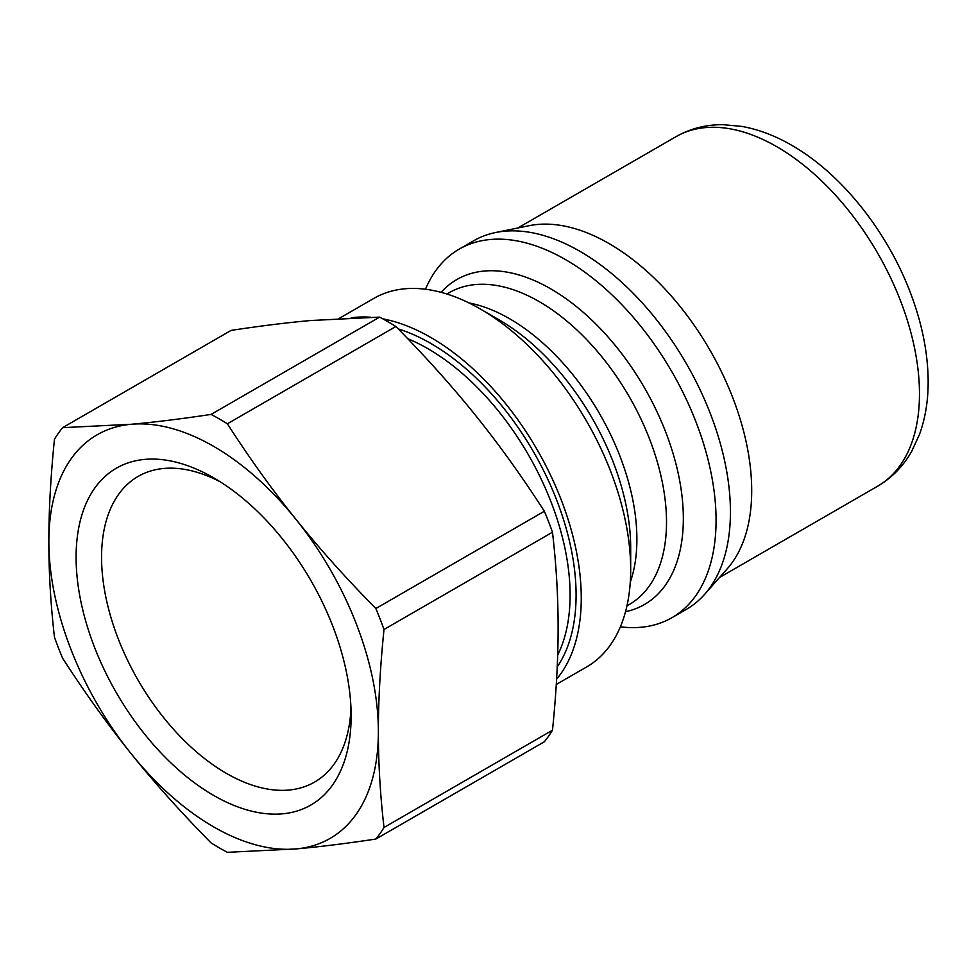 <?xml version="1.0" encoding="UTF-8"?>
<svg xmlns="http://www.w3.org/2000/svg" width="977" height="977" viewBox="0 0 977 977"><rect width="100%" height="100%" fill="white"/><g stroke="black" fill="none" stroke-linecap="round" stroke-linejoin="round"><path stroke-width="1.47" d="M227.372 423.798L395.868 326.513C425.899 356.996 452.522 386.697 475.738 415.628C499.015 444.523 521.889 476.397 544.36 511.24L375.852 608.524C345.821 578.042 319.198 548.329 295.994 519.398C272.717 490.503 249.843 458.64 227.372 423.798A262.666 151.655 60 0 0 211.093 414.407C181.063 418.925 154.439 422.223 131.236 424.274A233.014 134.533 60 0 1 295.994 519.398A233.014 134.533 60 0 1 378.38 731.724C378.343 700.753 380.212 666.68 383.998 629.493L552.493 532.209C556.279 565.036 558.148 596.947 558.111 627.955C558.148 658.925 556.279 693.011 552.493 730.198L383.998 827.482C380.212 794.655 378.343 762.732 378.38 731.724A233.014 134.533 60 0 1 295.994 848.928A233.014 134.533 60 0 1 131.236 753.804A233.014 134.533 60 0 1 48.85 541.478A233.014 134.533 60 0 1 131.236 424.274L62.601 427.67L231.109 330.385C261.14 325.854 287.763 322.557 310.967 320.505L379.601 317.122A262.666 151.655 60 0 1 395.868 326.513M379.601 317.122L211.093 414.407M425.471 289.241A212.778 122.846 60 0 1 459.214 249.111L473.589 240.818A212.778 122.846 60 0 1 495.669 232.514L529.107 225.699A201.763 116.495 60 0 1 709.925 350.059A201.763 116.495 60 0 1 727.206 568.834L704.588 594.382A212.778 122.846 60 0 1 686.367 609.355L671.993 617.659A212.778 122.846 60 0 1 620.371 626.819M495.669 232.514A212.778 122.846 60 0 1 686.367 363.664A212.778 122.846 60 0 1 704.588 594.382M459.214 249.111A212.778 122.846 60 0 1 671.993 371.956A212.778 122.846 60 0 1 671.993 617.659M339.141 318.429L373.837 298.4A212.778 122.846 60 0 1 480.232 308.94A212.778 122.846 60 0 1 630.69 569.542A212.778 122.846 60 0 1 586.615 666.949L556.279 684.462M351.146 317.83A212.778 122.846 60 0 1 370.649 317.232M382.825 318.844A212.778 122.846 60 0 1 549.904 473.821A212.778 122.846 60 0 1 556.597 679.149M383.998 827.482A262.666 151.655 60 0 1 375.852 839.048C345.821 843.578 319.198 846.876 295.994 848.928L227.372 852.323A262.666 151.655 60 0 1 211.093 842.919C181.063 812.437 154.439 782.736 131.236 753.804C107.959 724.91 85.084 693.047 62.601 658.193A262.666 151.655 60 0 1 54.468 637.224C50.694 604.409 48.813 572.485 48.85 541.478C48.813 510.507 50.694 476.434 54.468 439.235A262.666 151.655 60 0 1 62.601 427.67M375.852 608.524A262.666 151.655 60 0 1 383.998 629.493M375.852 839.048L544.36 741.763A262.666 151.655 60 0 0 552.493 730.198M544.36 511.24A262.666 151.655 60 0 1 552.493 532.209M76.096 557.208A194.484 112.282 -120 0 0 213.609 795.4A194.484 112.282 -120 0 0 351.134 715.994A194.484 112.282 -120 0 0 213.609 477.814A194.484 112.282 -120 0 0 76.096 557.208M350.975 708.374A176.471 101.889 60 0 1 314.582 782.088A176.471 101.889 60 0 1 178.596 734.802A176.471 101.889 60 0 1 101.559 557.208A176.471 101.889 60 0 1 138.111 476.422A176.471 101.889 60 0 1 220.13 481.759M675.913 136.719A201.763 116.495 60 0 1 877.688 253.202A201.763 116.495 60 0 1 877.688 486.18C891.891 477.838 903.188 466.285 911.59 451.533L919.504 434.411C925.451 417.936 928.333 399.898 928.15 380.322C927.845 353.711 922.544 326.208 912.286 297.814C889.681 234.675 843.151 174.907 792.31 145.634C775.677 135.888 758.86 129.489 741.873 126.412L723.127 124.677C706.066 124.531 690.324 128.549 675.913 136.719L517.81 228.007M441.14 292.331A187.621 108.325 60 0 1 644.49 387.845A187.621 108.325 60 0 1 625.524 611.7M446.892 294.016L449.176 292.697A180.049 103.953 60 0 1 629.225 396.65A180.049 103.953 60 0 1 629.225 604.555L626.941 605.874M469.058 302.968A180.049 103.953 60 0 1 599.597 413.76A180.049 103.953 60 0 1 630.275 582.207M480.232 308.94L498.978 319.772A186.253 107.531 60 0 1 630.69 547.889L630.69 569.542M398.225 328.907A205.475 118.632 60 0 1 547.267 478.144A205.475 118.632 60 0 1 557.22 666.876M407.702 338.677A201.238 116.19 60 0 1 541.441 479.658A201.238 116.19 60 0 1 557.684 655.054M719.573 577.468L877.688 486.18"/></g></svg>

